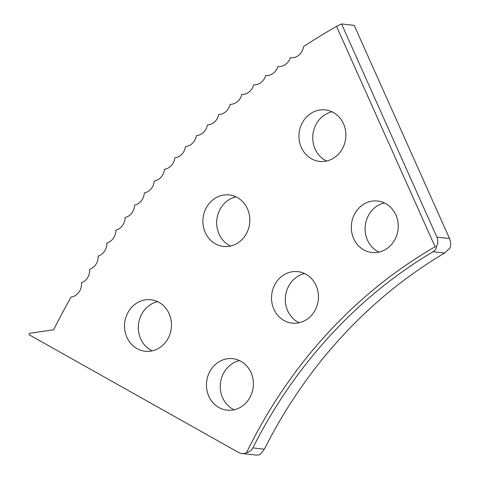 <?xml version="1.0" encoding="UTF-8"?>
<svg xmlns="http://www.w3.org/2000/svg" width="479" height="479" viewBox="0 0 479 479"><rect width="100%" height="100%" fill="white"/><g stroke="black" fill="none" stroke-linecap="round" stroke-linejoin="round"><path stroke-width="0.72" d="M326.582 161.01A25.902 23.441 96.3 0 1 315.493 125.54A25.902 23.441 96.3 0 1 332.055 111.829M343.144 147.298A25.902 23.441 96.3 0 1 319.559 161.399A25.902 23.441 96.3 0 1 301.704 124.007A25.902 23.441 96.3 0 1 325.283 109.907A25.902 23.441 96.3 0 1 343.144 147.298M230.525 246.038A25.902 23.441 96.3 0 1 219.43 210.568A25.902 23.441 96.3 0 1 235.991 196.857M247.086 232.327A25.902 23.441 96.3 0 1 223.501 246.428A25.902 23.441 96.3 0 1 205.641 209.036A25.902 23.441 96.3 0 1 229.225 194.935A25.902 23.441 96.3 0 1 247.086 232.327M152.16 350.844A25.902 23.441 96.3 0 1 141.071 315.374A25.902 23.441 96.3 0 1 157.633 301.662M168.722 337.132A25.902 23.441 96.3 0 1 145.137 351.233A25.902 23.441 96.3 0 1 127.282 313.841A25.902 23.441 96.3 0 1 150.867 299.74A25.902 23.441 96.3 0 1 168.722 337.132M378.937 252.122A25.902 23.441 96.3 0 1 367.848 216.652A25.902 23.441 96.3 0 1 384.409 202.934M395.498 238.404A25.902 23.441 96.3 0 1 371.914 252.505A25.902 23.441 96.3 0 1 354.059 215.119A25.902 23.441 96.3 0 1 377.644 201.018A25.902 23.441 96.3 0 1 395.498 238.404M299.159 322.738A25.902 23.441 96.3 0 1 288.071 287.268A25.902 23.441 96.3 0 1 304.632 273.551M315.721 309.021A25.902 23.441 96.3 0 1 292.136 323.121A25.902 23.441 96.3 0 1 274.281 285.735A25.902 23.441 96.3 0 1 297.866 271.635A25.902 23.441 96.3 0 1 315.721 309.021M234.081 409.779A25.902 23.441 96.3 0 1 222.992 374.309A25.902 23.441 96.3 0 1 239.548 360.597M250.643 396.067A25.902 23.441 96.3 0 1 227.058 410.162A25.902 23.441 96.3 0 1 209.197 372.776A25.902 23.441 96.3 0 1 232.782 358.675A25.902 23.441 96.3 0 1 250.643 396.067M336.551 26.399L435.088 246.769A483.042 437.07 96.3 0 0 246.463 452.835A10.909 9.867 -83.7 0 1 241.895 453.517A10.909 9.867 -83.7 0 1 238.458 452.404L28.968 334.677L29.632 333.276L53.618 329.78A731.194 661.601 96.3 0 1 71.048 297.106A12.987 11.747 -83.7 0 0 81.49 282.79A12.987 11.747 -83.7 0 0 89.699 269.336A12.987 11.747 -83.7 0 0 98.165 256.073A12.987 11.747 -83.7 0 0 106.889 243.021A12.987 11.747 -83.7 0 0 115.87 230.171A12.987 11.747 -83.7 0 0 125.103 217.538A12.987 11.747 -83.7 0 0 134.581 205.132A12.987 11.747 -83.7 0 0 144.299 192.947A12.987 11.747 -83.7 0 0 154.256 180.996A12.987 11.747 -83.7 0 0 164.441 169.285A12.987 11.747 -83.7 0 0 174.853 157.819A12.987 11.747 -83.7 0 0 185.487 146.604A12.987 11.747 -83.7 0 0 196.342 135.641A12.987 11.747 -83.7 0 0 207.401 124.941A12.987 11.747 -83.7 0 0 218.669 114.511A12.987 11.747 -83.7 0 0 230.142 104.35A12.987 11.747 -83.7 0 0 241.805 94.465A12.987 11.747 -83.7 0 0 253.654 84.855A12.987 11.747 -83.7 0 0 265.695 75.538A12.987 11.747 -83.7 0 0 277.91 66.509A12.987 11.747 -83.7 0 0 290.292 57.773A12.987 11.747 -83.7 0 0 303.512 46.595A731.194 661.601 96.3 0 1 336.551 26.399L341.557 23.95L354.197 25.357L449.524 238.542C450.829 241.614 450.996 244.745 450.032 247.936L444.602 253.038L433.1 251.756A480.335 434.621 -83.7 0 0 252.864 447.919L264.366 449.2A480.335 434.621 96.3 0 1 444.602 253.038M341.557 23.95L436.884 237.135L449.524 238.542M264.366 449.2L260.253 454.367A10.909 9.867 96.3 0 1 255.684 455.05L241.895 453.517M435.088 246.769L436.549 246.434C438.057 243.302 438.171 240.207 436.884 237.135M433.1 251.756C435.177 250.397 436.327 248.619 436.549 246.434M246.463 452.835C249.272 452.086 251.403 450.446 252.864 447.919"/></g></svg>
